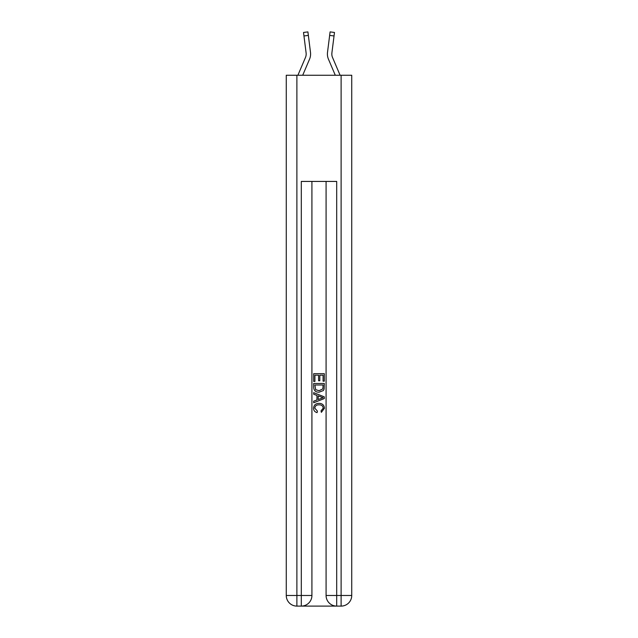 <?xml version="1.0" encoding="UTF-8"?>
<svg xmlns="http://www.w3.org/2000/svg" width="638" height="638" viewBox="0 0 638 638"><rect width="100%" height="100%" fill="white"/><g stroke="black" fill="none" stroke-linecap="round" stroke-linejoin="round"><path stroke-width="0.96" d="M302.707 75.252L309.534 59.214A13.27 13.27 -17.4 0 0 310.491 52.356L308.353 35.409L303.959 35.967L306.104 52.906A8.844 8.844 -17.4 0 1 305.466 57.484L297.898 75.252L305.466 57.484A8.844 8.844 -17.6 0 0 306.168 54.039M340.102 75.252L332.534 57.484A8.844 8.844 17.6 0 1 331.832 54.031A8.844 8.844 17.4 0 0 332.534 57.484A8.844 8.844 17.4 0 1 331.832 54.031A8.844 8.844 17.4 0 0 332.534 57.484A8.844 8.844 17.4 0 1 331.832 54.031A8.844 8.844 17.4 0 0 332.534 57.484A8.844 8.844 17.4 0 1 331.832 54.031A8.844 8.844 17.4 0 0 332.534 57.484A8.844 8.844 17.4 0 1 331.832 54.031A8.844 8.844 17.4 0 0 332.534 57.484A8.844 8.844 17.4 0 1 331.832 54.031A8.844 8.844 17.4 0 0 332.534 57.484A8.844 8.844 17.4 0 1 331.832 54.031A8.844 8.844 17.4 0 0 332.534 57.484A8.844 8.844 17.4 0 1 331.832 54.031A8.844 8.844 17.4 0 0 332.534 57.484A8.844 8.844 17.4 0 1 331.832 54.031A8.844 8.844 17.4 0 0 332.534 57.484A8.844 8.844 17.4 0 1 331.896 52.906L334.041 35.967L329.647 35.409L330.093 31.9L334.479 32.458L334.041 35.967M327.406 54.015L327.422 54.669L327.406 54.015M335.293 75.252L328.466 59.214A13.27 13.27 17.4 0 1 327.509 52.356L329.647 35.409M331.84 54.453L331.896 52.906L331.84 54.453M302.101 606.1L335.899 606.1M296.885 75.252L296.885 595.485L286.263 595.485L286.263 75.252L351.737 75.252L351.737 595.485L341.115 595.485L341.115 75.252M326.082 181.423L326.082 595.485A10.615 10.615 0 0 0 336.697 606.1L336.697 595.485L326.082 595.485A10.615 10.615 0 0 0 336.697 606.1L341.115 606.1L341.115 595.485L336.697 595.485L336.697 181.423L301.303 181.423L301.303 595.485L296.885 595.485L296.885 606.1L301.303 606.1A10.615 10.615 0 0 0 311.918 595.485L301.303 595.485L301.303 606.1A10.615 10.615 0 0 0 311.918 595.485L311.918 181.423M341.115 606.1A10.615 10.615 0 0 0 351.737 595.485A10.615 10.615 0 0 1 341.115 606.1M286.263 595.485A10.615 10.615 0 0 0 296.885 606.1A10.615 10.615 0 0 1 286.263 595.485M313.689 381.444L313.689 373.685L324.311 373.685L324.311 381.173L323.083 381.173L323.083 375.184L319.813 375.184L319.813 380.758L318.593 380.758L318.593 375.184L314.917 375.184L314.917 381.444L313.689 381.444M313.689 387.29L313.689 383.486L324.311 383.486L324.152 388.989L323.394 390.536L319.056 392.195C315.658 392.211 313.872 390.576 313.689 387.29M314.917 384.985L315.666 389.674L319.08 390.695L322.868 388.885L323.083 384.985L314.917 384.985M313.689 394.236L313.689 392.649L324.311 396.868L324.311 398.551L313.689 402.769L313.689 401.182L316.958 399.97L316.958 395.448L313.689 394.236M321.121 396.98L318.187 395.895L318.187 399.524L323.083 397.705L321.121 396.98M314.781 408.137L317.437 411.119L317.094 412.611C314.837 412.028 313.665 410.585 313.553 408.28C313.84 405.018 315.682 403.375 319.08 403.36C322.342 403.423 324.128 405.058 324.447 408.248L321.361 412.339L321.034 410.84L323.219 408.176C322.908 405.88 321.528 404.771 319.088 404.851C316.6 404.723 315.164 405.816 314.781 408.137M303.959 35.967L303.521 32.458L307.907 31.9L308.353 35.409M310.427 51.822L310.491 52.356M327.509 52.356L327.573 51.822M330.093 31.9L334.479 32.458M303.521 32.458L307.907 31.9"/></g></svg>
